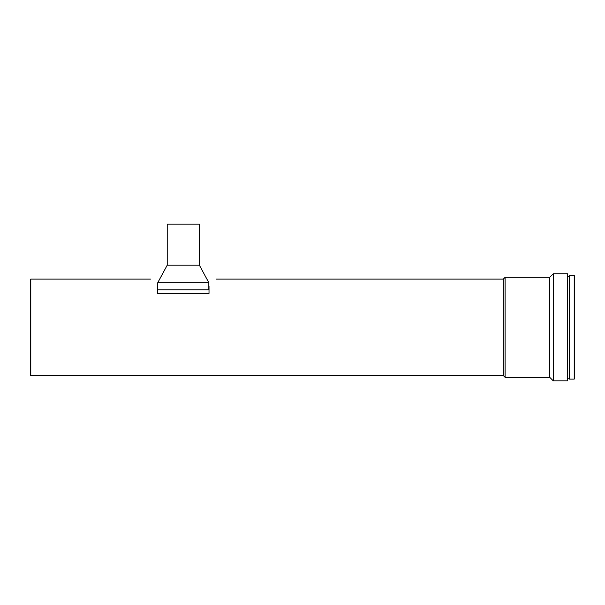 <?xml version="1.0" encoding="UTF-8"?>
<svg xmlns="http://www.w3.org/2000/svg" width="605" height="605" viewBox="0 0 605 605"><rect width="100%" height="100%" fill="white"/><g stroke="black" fill="none" stroke-linecap="round" stroke-linejoin="round"><path stroke-width="0.91" d="M167.222 265.179L199.37 265.179L199.37 224.1L167.222 224.1L167.222 265.179L157.761 282.679L157.761 289.818M199.37 265.179L208.831 282.679L157.761 282.679M157.58 286.248C148.164 276.833 148.164 276.833 157.58 286.248L157.58 293.395L209.012 293.395L209.012 286.248C218.428 276.833 218.428 276.833 209.012 286.248M549.748 377.323L553.318 380.9L553.318 273.747L549.748 277.317L549.748 377.323L505.099 377.323L503.315 375.539L503.315 279.109L216.151 279.109M30.787 279.109L30.25 279.639L30.25 375.002L30.787 375.539L30.787 279.109L150.433 279.109M574.213 379.116L574.75 378.579L574.75 276.069L574.213 275.532L569.396 275.532L569.396 379.116L574.213 379.116L574.213 275.532M553.318 380.9L567.603 380.9L567.603 273.747L553.318 273.747M505.099 377.323L505.099 277.317L549.748 277.317M157.58 289.818L209.012 289.818M208.831 282.679L208.831 289.818M569.396 276.424L567.603 276.424M503.315 279.109L505.099 277.317M569.396 378.216L567.603 378.216M503.315 375.539L30.787 375.539"/></g></svg>
